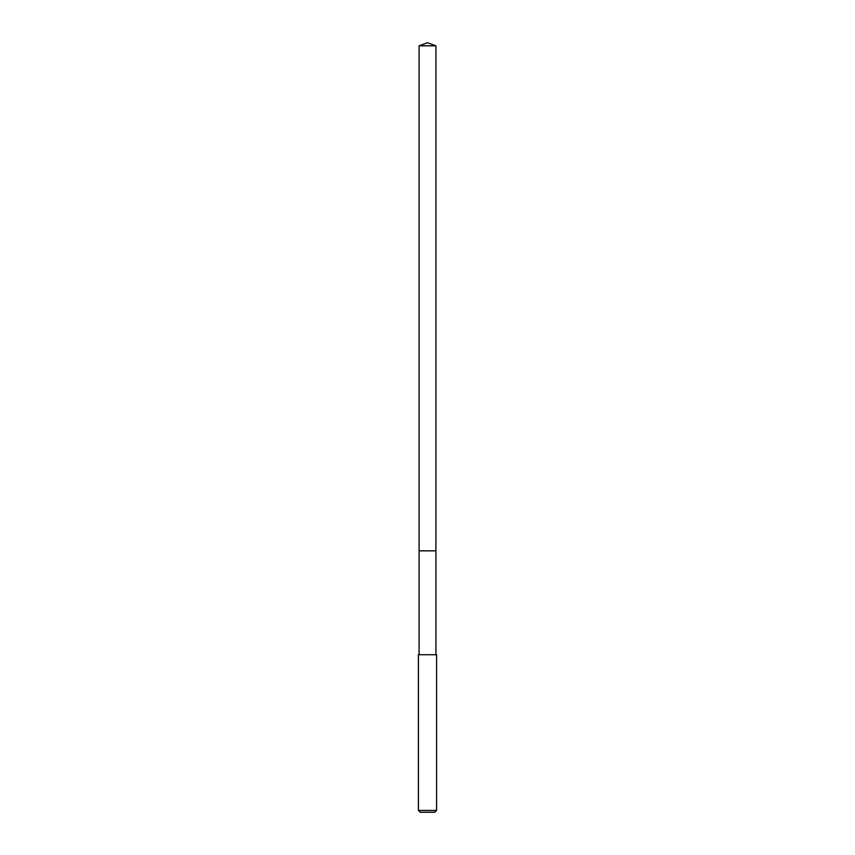 <?xml version="1.0" encoding="UTF-8"?>
<svg xmlns="http://www.w3.org/2000/svg" width="855" height="855" viewBox="0 0 855 855"><rect width="100%" height="100%" fill="white"/><g stroke="black" fill="none" stroke-linecap="round" stroke-linejoin="round"><path stroke-width="1.28" d="M435.911 654.716L435.911 45.817L419.089 45.817L419.089 550.834L435.911 550.834L419.089 550.834L419.089 45.817L427.5 42.75L419.089 45.817M427.5 654.716L418.416 654.716L418.416 810.433L436.584 810.433L436.584 654.716L427.5 654.716M418.416 810.433L420.233 812.25L434.768 812.25L436.584 810.433M427.5 42.75L435.911 45.817M419.089 654.716L419.089 550.834"/></g></svg>
